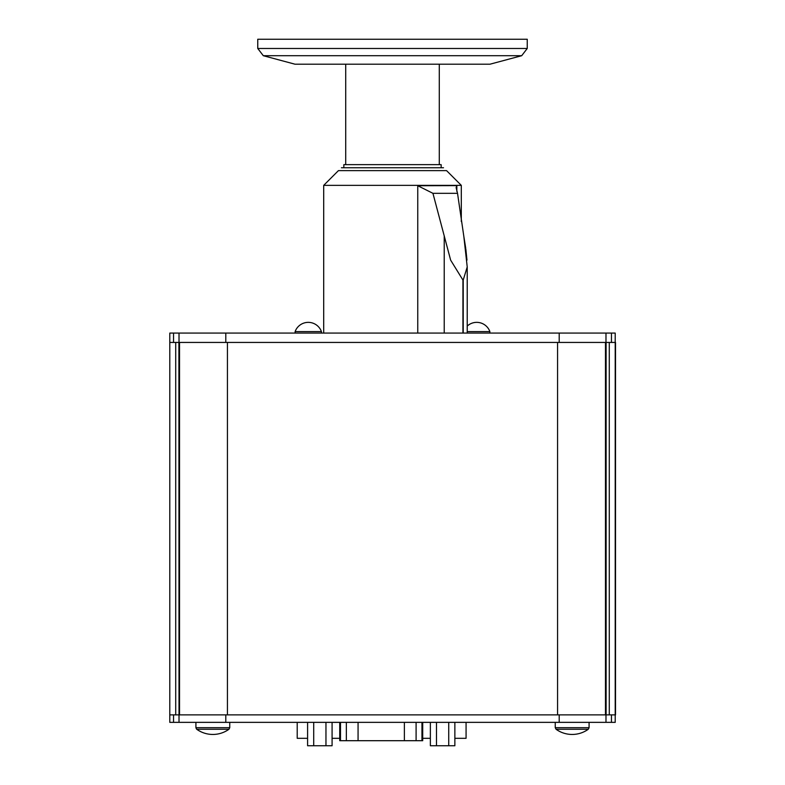 <?xml version="1.0" encoding="UTF-8"?>
<svg xmlns="http://www.w3.org/2000/svg" width="785" height="785" viewBox="0 0 785 785"><rect width="100%" height="100%" fill="white"/><g stroke="black" fill="none" stroke-linecap="round" stroke-linejoin="round"><path stroke-width="1.18" d="M341.426 167.764L441.16 167.764L441.16 164.644L343.84 164.644L343.84 167.764L443.515 167.764M489.997 64.203L295.003 64.203L263.299 55.706L521.701 55.706L489.997 64.203M257.755 48.474L527.245 48.474L527.245 39.25L257.755 39.25L257.755 48.474L263.299 55.706M323.695 185.368L461.305 185.368L446.567 170.63L338.433 170.63L323.695 185.368L323.695 333.075M297.211 722.357L297.211 738.312L307.592 738.312M339.738 738.312L332.084 738.312M466.074 722.357L466.074 738.312L454.858 738.312M430.366 738.312L422.713 738.312M611.466 722.357L611.466 714.87L615.214 714.87L615.214 722.357L169.786 722.357L169.786 714.87L173.534 714.87L173.534 722.357M422.713 722.357L422.713 740.697L339.738 740.697L339.738 722.357M173.534 342.437L169.786 342.437L169.786 333.075L173.534 333.075L173.534 342.437L175.712 342.437L175.712 714.87L173.534 714.87M611.466 714.87L609.288 714.87L609.288 342.437L611.466 342.437L611.466 333.075L615.214 333.075L615.214 342.437L611.466 342.437M609.288 342.437L606.098 342.437L606.098 714.87L179.019 714.87L179.019 722.357M605.981 714.87L605.981 722.357M454.858 722.357L454.858 745.75L430.366 745.75L430.366 722.357M436.489 745.75L436.489 722.357M448.735 745.75L448.735 722.357M589.084 722.357L589.084 727.695L588.269 729.275L589.084 727.695L555.25 727.695L556.065 729.275A27.622 27.622 0 0 0 588.269 729.275L556.065 729.275L555.25 727.695L555.25 722.357M196.525 729.108L195.916 727.695L196.731 729.275L228.935 729.275L229.75 727.695L229.75 722.357M332.084 722.357L332.084 745.75L307.592 745.75L307.592 722.357M313.715 745.75L313.715 722.357M325.961 745.75L325.961 722.357M295.121 333.075L295.121 331.604L321.448 331.604L321.448 333.075M467.222 331.604L489.879 331.604L489.879 333.075M463.219 333.075L463.219 280.049L467.222 266.949L463.827 236.363L457.527 193.326L456.124 187.605L456.821 185.623L456.821 191.334M417.757 333.075L417.757 185.731L432.937 193.326L450.649 260.149L462.934 280.049L462.934 333.075M463.827 236.363L465.731 248.315M465.858 249.218L466.967 260.129M457.527 193.326L432.937 193.326M417.757 185.731L456.821 185.623M173.534 333.075L611.466 333.075M227.434 714.87L227.434 342.437L179.019 342.437L179.019 333.075M227.434 342.437L605.981 342.437L605.981 333.075M179.019 714.87L178.901 342.437L175.712 342.437M179.52 342.437L179.52 714.87L179.52 342.437M615.214 342.437L615.214 714.87M615.518 714.87L615.518 342.437L615.518 714.87M169.786 714.87L169.786 342.437M175.712 714.87L178.901 714.87M606.098 714.87L609.288 714.87M605.48 714.87L605.48 342.437M421.957 740.697L421.957 722.357M416.099 740.697L416.099 722.357M404.373 740.697L404.373 722.357M358.068 740.697L358.068 722.357M346.352 740.697L346.352 722.357M340.494 740.697L340.494 722.357M225.805 714.87L225.805 722.357M559.195 714.87L559.195 722.357M195.916 722.357L195.916 727.695L229.75 727.695L228.935 729.275A27.622 27.622 0 0 1 196.731 729.275A27.622 27.622 0 0 0 228.935 729.275M444.222 333.075L444.222 236.363M225.805 342.437L225.805 333.075M559.195 342.437L559.195 333.075M557.566 714.87L557.566 342.437M345.714 64.203L345.714 164.644M439.286 64.203L439.286 164.644M527.245 48.474L521.701 55.706M443.486 167.764L439.914 167.764M348.834 167.764L346.754 167.764M346.008 167.764L344.026 167.764M321.428 331.564A13.993 13.993 0 0 0 295.131 331.564M489.869 331.564A13.993 13.993 0 0 0 467.222 326.069M467.222 266.949L467.222 333.075M461.305 185.368L461.305 221.537"/></g></svg>
